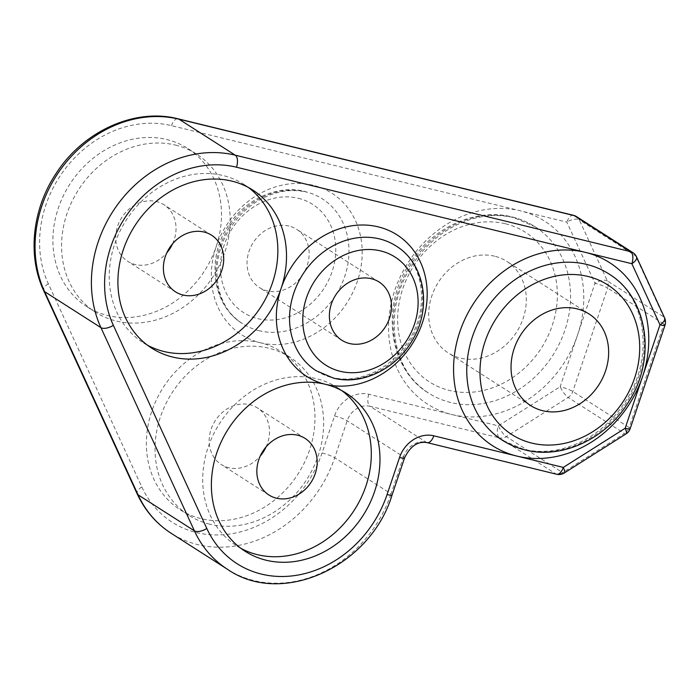 <?xml version="1.0" encoding="UTF-8"?>
<svg xmlns="http://www.w3.org/2000/svg" width="700" height="700" viewBox="0 0 700 700"><rect width="100%" height="100%" fill="white"/><g stroke="black" fill="none" stroke-linecap="round" stroke-linejoin="round"><path stroke-width="0.53" stroke-dasharray="3.5 2.62" d="M494.637 256.209A54.311 46.366 122.6 0 0 434.683 288.89A54.311 46.366 122.6 0 0 448.245 352.905A54.311 46.366 122.6 0 0 460.355 358.067A54.311 46.366 122.6 0 0 520.31 325.386A54.311 46.366 122.6 0 0 506.748 261.371A54.311 46.366 122.6 0 0 494.637 256.209M288.995 226.065A34.562 29.505 122.6 0 0 250.845 246.864A34.562 29.505 122.6 0 0 259.473 287.595A34.562 29.505 122.6 0 0 267.181 290.885A34.562 29.505 122.6 0 0 305.331 270.086A34.562 29.505 122.6 0 0 296.704 229.346A34.562 29.505 122.6 0 0 288.995 226.065M260.269 342.72A93.817 80.089 122.6 0 0 156.721 399.166A93.817 80.089 122.6 0 0 180.136 509.731A93.817 80.089 122.6 0 0 201.066 518.648A93.817 80.089 122.6 0 0 304.614 462.201A93.817 80.089 122.6 0 0 281.199 351.636A93.817 80.089 122.6 0 0 260.269 342.72A83.939 71.654 -57.4 0 1 216.134 246.776A93.817 80.089 122.6 0 0 187.731 148.47A93.817 80.089 122.6 0 0 166.81 139.545A93.817 80.089 122.6 0 0 63.254 196A93.817 80.089 122.6 0 0 86.678 306.565A93.817 80.089 122.6 0 0 107.599 315.481A93.817 80.089 122.6 0 0 216.134 246.776A83.939 71.654 -57.4 0 1 313.25 185.308A83.939 71.654 -57.4 0 1 357.385 281.251A83.939 71.654 -57.4 0 1 260.269 342.72M573.528 215.329A9.879 4.935 103.7 0 0 566.851 222.154A9.879 4.506 155.3 0 1 579.267 219.809L607.381 280.919L663.722 316.934A9.879 8.426 -57.4 0 1 663.95 324.074L607.609 288.059A9.879 8.426 122.6 0 0 607.381 280.919A9.879 4.506 155.3 0 0 594.965 283.264A9.879 1.444 -161.4 0 1 607.609 288.059L572.793 391.501A9.879 8.426 122.6 0 1 568.155 397.46A9.879 2.476 -122.3 0 1 560.157 386.706L498.295 425.863L368.804 394.257A29.627 25.287 122.6 0 0 334.53 415.949L322.061 452.988A108.631 92.733 -57.4 0 1 233.975 533.321A108.631 92.733 -57.4 0 1 141.803 486.938L48.344 283.762A108.631 92.733 -57.4 0 1 65.888 167.93A108.631 92.733 -57.4 0 1 171.482 125.659L566.851 222.154L594.965 283.264L577.561 334.985A108.631 92.733 -57.4 0 1 451.885 414.531A108.631 92.733 -57.4 0 1 394.774 290.377A108.631 92.733 -57.4 0 1 520.441 210.822A108.631 92.733 -57.4 0 1 577.561 334.985L560.157 386.706A9.879 1.444 -161.4 0 1 572.793 391.501L629.134 427.516A9.879 8.426 -57.4 0 1 624.496 433.475A9.879 2.476 57.7 0 0 626.106 433.834M368.804 394.257A9.879 4.935 -76.3 0 0 370.02 406.289L499.511 437.894A9.879 4.935 -76.3 0 1 498.295 425.863A9.879 2.476 -122.3 0 0 506.301 436.608L562.642 472.631A9.879 8.426 -57.4 0 1 555.852 473.909L499.511 437.894A9.879 8.426 122.6 0 0 506.301 436.608L568.155 397.46L624.496 433.475L562.642 472.631A9.879 2.476 57.7 0 0 564.253 472.99M632.844 252.612A9.879 8.426 -57.4 0 1 635.609 255.824A9.879 4.506 -24.7 0 1 636.501 256.812M664.615 317.922A9.879 4.506 -24.7 0 0 663.722 316.934L635.609 255.824L579.267 219.809A9.879 8.426 122.6 0 0 576.503 216.597M665 325.194A9.879 1.444 18.6 0 0 663.95 324.074L629.134 427.516A9.879 1.444 18.6 0 1 630.184 428.645M147.455 345.188A93.817 80.089 -57.4 0 1 143.01 342.58A93.817 80.089 -57.4 0 1 119.595 232.015A93.817 80.089 -57.4 0 1 223.151 175.569A93.817 80.089 -57.4 0 1 244.072 184.485A93.817 80.089 -57.4 0 1 248.307 187.416M175.472 145.093A93.817 80.089 -57.4 0 1 196.403 154.009A93.817 80.089 -57.4 0 1 219.817 264.574A93.817 80.089 -57.4 0 1 116.27 321.02A93.817 80.089 -57.4 0 1 95.34 312.104A93.817 80.089 -57.4 0 1 71.925 201.539A93.817 80.089 -57.4 0 1 175.472 145.093M240.914 548.354A93.817 80.089 -57.4 0 1 236.477 545.746A93.817 80.089 -57.4 0 1 213.062 435.181A93.817 80.089 -57.4 0 1 316.61 378.735A93.817 80.089 -57.4 0 1 337.54 387.651A93.817 80.089 -57.4 0 1 341.766 390.591M172.611 243.749A33.574 28.665 122.6 0 0 163.957 204.768A33.574 28.665 122.6 0 0 156.468 201.574A33.574 28.665 122.6 0 0 119.403 221.778A33.574 28.665 122.6 0 0 127.785 261.345A33.574 28.665 122.6 0 0 135.275 264.539A33.574 28.665 122.6 0 0 166.801 252.84M209.729 524.195A93.817 80.089 -57.4 0 1 188.808 515.27A93.817 80.089 -57.4 0 1 165.384 404.714A93.817 80.089 -57.4 0 1 268.94 348.259A93.817 80.089 -57.4 0 1 289.87 357.175A93.817 80.089 -57.4 0 1 313.285 467.74A93.817 80.089 -57.4 0 1 209.729 524.195M266.079 446.924A33.574 28.665 122.6 0 0 257.416 407.934A33.574 28.665 122.6 0 0 249.926 404.74A33.574 28.665 122.6 0 0 212.87 424.944A33.574 28.665 122.6 0 0 221.252 464.52A33.574 28.665 122.6 0 0 228.743 467.705A33.574 28.665 122.6 0 0 260.269 456.006M524.344 449.601A98.752 84.297 122.6 0 0 633.351 390.18A98.752 84.297 122.6 0 0 608.694 273.796C645.75 295.601 655.121 356.44 625.686 401.056C614.512 418.495 600.241 431.777 582.855 440.912C562.686 451.045 542.92 453.827 523.574 449.269L502.32 440.213A98.752 84.297 122.6 0 0 524.344 449.601M505.54 223.799A88.882 75.871 -57.4 0 1 552.274 325.386A88.882 75.871 -57.4 0 1 449.452 390.477A88.882 75.871 -57.4 0 1 402.719 288.89A88.882 75.871 -57.4 0 1 505.54 223.799M298.349 198.284A64.19 54.792 -57.4 0 1 332.098 271.652A64.19 54.792 -57.4 0 1 257.836 318.658A64.19 54.792 -57.4 0 1 224.088 245.289A64.19 54.792 -57.4 0 1 298.349 198.284M512.995 217.315A98.752 84.297 -57.4 0 1 535.019 226.704A98.752 84.297 -57.4 0 1 559.668 343.088A98.752 84.297 -57.4 0 1 450.669 402.5A98.752 84.297 -57.4 0 1 428.645 393.111A98.752 84.297 -57.4 0 1 403.988 276.736A98.752 84.297 -57.4 0 1 512.995 217.315M427.131 442.636A9.879 4.935 103.7 0 1 426.361 442.304L370.02 406.289A19.749 16.861 122.6 0 0 347.165 420.752L334.705 457.791A118.51 101.159 -57.4 0 1 171.176 533.304M334.53 415.949A9.879 1.444 -161.4 0 1 347.165 420.752L403.506 456.767A19.749 16.861 -57.4 0 1 426.361 442.304L555.852 473.909A9.879 4.935 103.7 0 0 556.631 474.241M322.061 452.988A9.879 1.444 -161.4 0 1 334.705 457.791L391.046 493.806L403.506 456.767A9.879 1.444 18.6 0 1 404.565 457.887M141.803 486.938A9.879 4.506 -24.7 0 0 137.165 493.832M48.344 283.762A9.879 4.506 -24.7 0 0 43.706 290.666M171.482 125.659A9.879 4.935 103.7 0 1 178.159 118.834M227.517 569.319A118.51 101.159 122.6 0 0 391.046 493.806A9.879 1.444 18.6 0 1 392.096 494.926M259.053 330.689A74.069 63.228 -57.4 0 1 242.532 323.645A74.069 63.228 -57.4 0 1 224.044 236.364A74.069 63.228 -57.4 0 1 305.795 191.8A74.069 63.228 -57.4 0 1 322.315 198.835A74.069 63.228 -57.4 0 1 340.804 286.125A74.069 63.228 -57.4 0 1 259.053 330.689M316.207 370.746A74.069 63.228 122.6 0 0 332.727 377.79A74.069 63.228 122.6 0 0 414.479 333.217A74.069 63.228 122.6 0 0 395.99 245.936C423.342 261.905 430.666 307.431 408.433 341.18C399.998 354.331 389.252 364.332 376.197 371.184C361.043 378.77 346.299 380.861 331.957 377.449L316.207 370.746M530.582 405.536L448.245 352.905M589.094 314.011L506.748 261.371M341.819 340.235L259.473 287.595M379.05 281.986L296.704 229.346M512.216 216.982C520.398 218.977 528.001 222.224 535.019 226.704L513.765 217.648C494.41 213.089 474.653 215.871 454.484 226.004C437.098 235.13 422.826 248.421 411.652 265.851C382.209 310.476 391.589 371.315 428.645 393.111C388.64 369.092 380.266 306.338 410.2 262.762C432.74 227.281 476.07 207.55 512.216 216.982M242.532 323.645C215.18 307.676 207.856 262.15 230.099 228.401C238.525 215.25 249.27 205.258 262.325 198.398C277.48 190.811 292.233 188.729 306.574 192.133L305.025 191.459C277.786 184.362 245.271 199.124 228.401 225.697C205.94 258.361 212.345 305.506 242.532 323.645M252.744 190.024L244.072 184.485M196.403 154.009L187.731 148.47M175.464 291.821L127.785 261.345M211.627 235.244L163.957 204.768M268.922 494.988L221.252 464.52M305.095 438.41L257.416 407.934M245.149 551.285L236.477 545.746M188.808 515.27L180.136 509.731M346.203 393.199L337.54 387.651M289.87 357.175L281.199 351.636M151.681 348.119L143.01 342.58M95.34 312.104L86.678 306.565"/><path stroke-width="1.05" d="M281.146 288.33A93.817 80.089 122.6 0 0 252.744 190.024A93.817 80.089 122.6 0 0 231.814 181.107A93.817 80.089 122.6 0 0 128.266 237.554A93.817 80.089 122.6 0 0 151.681 348.119A93.817 80.089 122.6 0 0 172.611 357.035A93.817 80.089 122.6 0 0 281.146 288.339A83.939 71.654 122.6 0 0 325.281 384.274A93.817 80.089 122.6 0 0 221.725 440.729A93.817 80.089 122.6 0 0 245.149 551.285A93.817 80.089 122.6 0 0 266.07 560.21A93.817 80.089 122.6 0 0 369.626 503.755A93.817 80.089 122.6 0 0 346.203 393.199A93.817 80.089 122.6 0 0 325.281 384.274A83.939 71.654 122.6 0 0 422.389 322.805A83.939 71.654 122.6 0 0 378.254 226.861A83.939 71.654 122.6 0 0 281.146 288.33M576.984 308.849A54.311 46.366 122.6 0 0 517.029 341.53A54.311 46.366 122.6 0 0 530.582 405.536A54.311 46.366 122.6 0 0 542.701 410.707A54.311 46.366 122.6 0 0 602.656 378.026A54.311 46.366 122.6 0 0 589.094 314.011A54.311 46.366 122.6 0 0 576.984 308.849M371.341 278.705A34.562 29.505 122.6 0 0 333.191 299.504A34.562 29.505 122.6 0 0 341.819 340.235A34.562 29.505 122.6 0 0 349.527 343.516A34.562 29.505 122.6 0 0 387.678 322.726A34.562 29.505 122.6 0 0 379.05 281.986A34.562 29.505 122.6 0 0 371.341 278.705M433.808 435.811A9.879 4.935 103.7 0 1 427.131 442.636L556.631 474.241A9.879 4.935 103.7 0 0 563.308 467.416A9.879 2.476 57.7 0 1 564.253 472.99L626.106 433.834A9.879 2.476 57.7 0 0 625.161 428.26A9.879 1.444 18.6 0 0 630.184 428.645L665 325.194A9.879 1.444 18.6 0 1 659.977 324.817A9.879 4.506 -24.7 0 0 664.615 317.922L636.501 256.812A9.879 4.506 -24.7 0 1 631.864 263.707L236.486 167.213A108.631 92.733 122.6 0 0 130.891 209.484A108.631 92.733 122.6 0 0 113.347 325.325L206.815 528.491A108.631 92.733 122.6 0 0 298.979 574.875A108.631 92.733 122.6 0 0 387.074 494.55L399.534 457.511A29.627 25.287 -57.4 0 1 433.808 435.811L563.308 467.416L625.161 428.26L642.565 376.539A108.631 92.733 122.6 0 0 585.454 252.376A108.631 92.733 122.6 0 0 459.778 331.931A108.631 92.733 122.6 0 0 516.898 456.094A108.631 92.733 122.6 0 0 642.565 376.539L659.977 324.817L631.864 263.707A9.879 4.935 -76.3 0 0 630.648 251.676A9.879 8.426 -57.4 0 1 632.844 252.612L576.503 216.597A9.879 8.426 122.6 0 0 574.306 215.661L630.648 251.676L235.27 155.19L178.929 119.166L574.306 215.661A9.879 4.935 103.7 0 0 573.528 215.329L178.159 118.834A9.879 4.935 103.7 0 1 178.929 119.166A118.51 101.159 -57.4 0 0 63.735 165.279A118.51 101.159 -57.4 0 0 44.599 291.646L138.058 494.821A118.51 101.159 -57.4 0 0 171.176 533.304C156.249 523.653 144.909 510.492 137.165 493.832A9.879 4.506 -24.7 0 0 138.058 494.821L194.399 530.836A118.51 101.159 122.6 0 0 227.517 569.319L171.176 533.304M248.307 187.416A93.817 80.089 -57.4 0 1 266.158 297.736A93.817 80.089 -57.4 0 1 163.94 351.496A93.817 80.089 -57.4 0 1 147.455 345.188M341.766 390.591A93.817 80.089 -57.4 0 1 359.616 500.911A93.817 80.089 -57.4 0 1 257.408 554.663A93.817 80.089 -57.4 0 1 240.914 548.354M297.605 435.216A33.574 28.665 122.6 0 0 260.54 455.42A33.574 28.665 122.6 0 0 268.922 494.988A33.574 28.665 122.6 0 0 276.412 498.181A33.574 28.665 122.6 0 0 313.477 477.977A33.574 28.665 122.6 0 0 305.095 438.41A33.574 28.665 122.6 0 0 297.605 435.216M204.138 232.05A33.574 28.665 122.6 0 0 167.081 252.254A33.574 28.665 122.6 0 0 175.464 291.821A33.574 28.665 122.6 0 0 182.954 295.015A33.574 28.665 122.6 0 0 220.01 274.811A33.574 28.665 122.6 0 0 211.627 235.244A33.574 28.665 122.6 0 0 204.138 232.05M166.801 252.84A33.574 28.665 122.6 0 0 172.611 243.749M260.269 456.006A33.574 28.665 122.6 0 0 266.079 446.924M608.694 273.796A98.752 84.297 122.6 0 0 586.67 264.408A98.752 84.297 122.6 0 0 477.662 323.829A98.752 84.297 122.6 0 0 502.32 440.213C509.338 444.692 516.941 447.93 525.122 449.934C562.126 459.629 606.576 438.629 628.688 401.704C656.898 358.251 647.876 297.395 608.694 273.796M531.799 443.109A88.882 75.871 122.6 0 0 634.62 378.026A88.882 75.871 122.6 0 0 587.886 276.439A88.882 75.871 122.6 0 0 485.065 341.53A88.882 75.871 122.6 0 0 531.799 443.109M380.686 250.924A64.19 54.792 122.6 0 0 306.425 297.929A64.19 54.792 122.6 0 0 340.183 371.297A64.19 54.792 122.6 0 0 414.444 324.293A64.19 54.792 122.6 0 0 380.686 250.924M137.165 493.832L43.706 290.666A9.879 4.506 -24.7 0 0 44.599 291.646L100.94 327.661L194.399 530.836A9.879 4.506 155.3 0 0 206.815 528.491M236.486 167.213A9.879 4.935 -76.3 0 0 235.27 155.19A118.51 101.159 122.6 0 0 120.076 201.303A118.51 101.159 122.6 0 0 100.94 327.661A9.879 4.506 155.3 0 0 113.347 325.325M387.074 494.55A9.879 1.444 18.6 0 0 392.096 494.926L404.565 457.887C410.392 446.049 417.918 440.965 427.131 442.636M399.534 457.511A9.879 1.444 18.6 0 0 404.565 457.887M379.47 238.892A74.069 63.228 122.6 0 0 297.719 283.456A74.069 63.228 122.6 0 0 316.207 370.746L333.506 378.123C361.384 385.42 394.73 369.714 411.285 342.064C432.442 309.488 425.565 263.751 395.99 245.936A74.069 63.228 122.6 0 0 379.47 238.892M43.706 290.666C27.221 255.736 32.296 209.011 56.053 173.53C83.169 131.11 135.004 107.581 178.159 118.834M576.503 216.597A9.879 9.879 0 0 0 573.528 215.329M665 325.194A9.879 9.879 0 0 0 664.615 317.922M626.106 433.834A9.879 9.879 0 0 0 630.184 428.645M556.631 474.241A9.879 9.879 0 0 0 564.253 472.99M227.517 569.319C282.021 607.25 370.624 566.379 392.096 494.926M636.501 256.812A9.879 9.879 0 0 0 632.844 252.612"/></g></svg>
